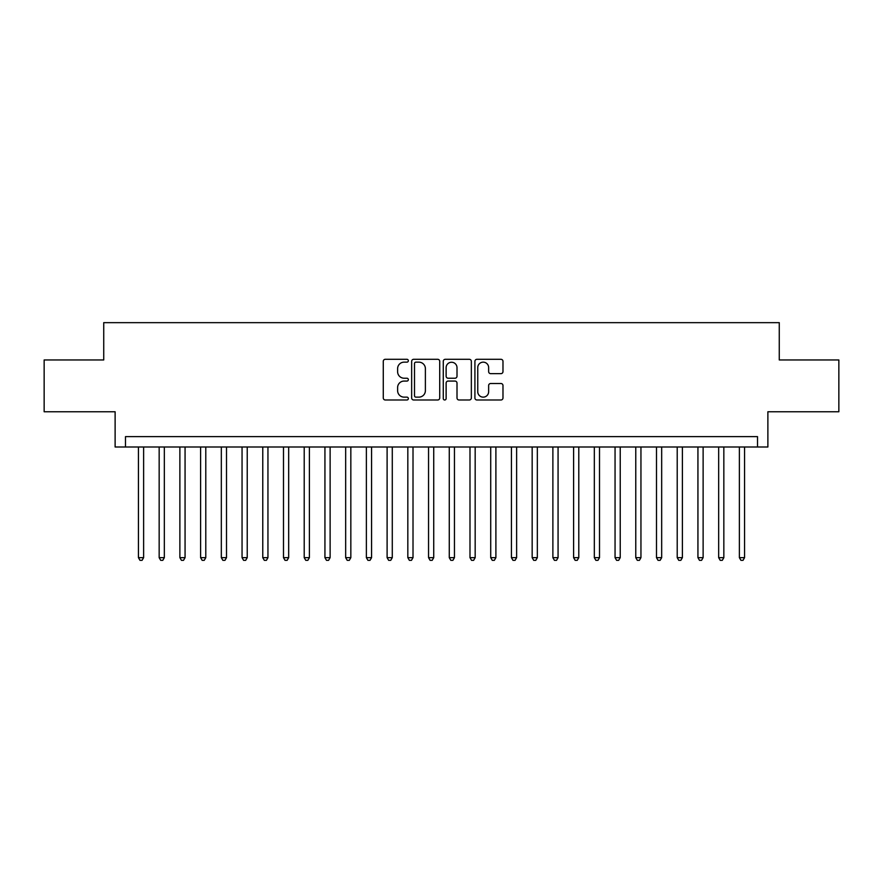 <?xml version="1.0" encoding="UTF-8"?>
<svg xmlns="http://www.w3.org/2000/svg" width="883" height="883" viewBox="0 0 883 883"><rect width="100%" height="100%" fill="white"/><g stroke="black" fill="none" stroke-linecap="round" stroke-linejoin="round"><path stroke-width="1.32" d="M408.343 360.728A1.424 1.424 0 0 0 406.92 359.304L385.308 359.304A2.031 2.031 0 0 0 383.277 361.335L383.277 397.946A2.031 2.031 0 0 0 385.308 399.988L406.92 399.988A1.424 1.424 0 0 0 408.343 398.564A1.424 1.424 0 0 0 406.92 397.14L404.127 397.14A6.512 6.512 0 0 1 397.615 390.628L397.615 387.582A6.512 6.512 0 0 1 404.127 381.07L406.92 381.07A1.424 1.424 0 0 0 408.343 379.646A1.424 1.424 0 0 0 406.92 378.222L404.127 378.222A6.512 6.512 0 0 1 397.615 371.71L397.615 368.664A6.512 6.512 0 0 1 404.127 362.151L406.92 362.151A1.424 1.424 0 0 0 408.343 360.728M500.948 373.641A2.031 2.031 0 0 0 502.979 371.611L502.979 361.335A2.031 2.031 0 0 0 500.948 359.304L476.941 359.304A2.031 2.031 0 0 0 474.911 361.335L474.911 397.946A2.031 2.031 0 0 0 476.941 399.988L500.948 399.988A2.031 2.031 0 0 0 502.979 397.946L502.979 385.54A2.031 2.031 0 0 0 500.948 383.509L490.672 383.509A2.031 2.031 0 0 0 488.641 385.54L488.641 391.699A5.441 5.441 0 0 1 483.2 397.14A5.441 5.441 0 0 1 477.758 391.699L477.758 367.593A5.441 5.441 0 0 1 483.2 362.151A5.441 5.441 0 0 1 488.641 367.593L488.641 371.611A2.031 2.031 0 0 0 490.672 373.641L500.948 373.641M757.515 446.997L767.879 446.997L767.879 411.765L838.85 411.765L838.85 359.955L779.27 359.955L779.27 322.659L103.73 322.659L103.73 359.955L44.15 359.955L44.15 411.765L115.121 411.765L115.121 446.997L757.515 446.997L757.515 436.632L125.485 436.632L125.485 446.997M439.723 361.335A2.031 2.031 0 0 0 437.681 359.304L413.685 359.304A2.031 2.031 0 0 0 411.655 361.335L411.655 397.946A2.031 2.031 0 0 0 413.685 399.988L437.681 399.988A2.031 2.031 0 0 0 439.723 397.946L439.723 361.335M445.319 359.304L469.315 359.304A2.031 2.031 0 0 1 471.345 361.335L471.345 397.946A2.031 2.031 0 0 1 469.315 399.988L459.039 399.988A2.031 2.031 0 0 1 457.008 397.946L457.008 383.101A2.031 2.031 0 0 0 454.977 381.07L448.167 381.07A2.031 2.031 0 0 0 446.125 383.101L446.125 398.564A1.424 1.424 0 0 1 444.701 399.988A1.424 1.424 0 0 1 443.277 398.564L443.277 361.335A2.031 2.031 0 0 1 445.319 359.304M415.926 362.151A1.424 1.424 0 0 0 414.502 363.575L414.502 395.716A1.424 1.424 0 0 0 415.926 397.14L418.873 397.14A6.512 6.512 0 0 0 425.385 390.628L425.385 368.664A6.512 6.512 0 0 0 418.873 362.151L415.926 362.151M457.008 367.692A5.441 5.441 0 0 0 451.566 362.251A5.441 5.441 0 0 0 446.125 367.692L446.125 376.191A2.031 2.031 0 0 0 448.167 378.222L454.977 378.222A2.031 2.031 0 0 0 457.008 376.191L457.008 367.692M138.432 446.997L138.432 557.648L143.62 557.648L143.62 446.997M143.62 557.648L142.064 560.341L139.989 560.341L138.432 557.648M159.161 446.997L159.161 557.648L164.337 557.648L164.337 446.997M164.337 557.648L162.781 560.341L160.717 560.341L159.161 557.648M179.878 446.997L179.878 557.648L185.066 557.648L185.066 446.997M185.066 557.648L183.509 560.341L181.434 560.341L179.878 557.648M200.607 446.997L200.607 557.648L205.783 557.648L205.783 446.997M205.783 557.648L204.227 560.341L202.163 560.341L200.607 557.648M221.324 446.997L221.324 557.648L226.512 557.648L226.512 446.997M226.512 557.648L224.955 560.341L222.88 560.341L221.324 557.648M242.052 446.997L242.052 557.648L247.229 557.648L247.229 446.997M247.229 557.648L245.673 560.341L243.598 560.341L242.052 557.648M262.77 446.997L262.77 557.648L267.946 557.648L267.946 446.997M267.946 557.648L266.401 560.341L264.326 560.341L262.77 557.648M283.487 446.997L283.487 557.648L288.675 557.648L288.675 446.997M288.675 557.648L287.118 560.341L285.043 560.341L283.487 557.648M304.216 446.997L304.216 557.648L309.392 557.648L309.392 446.997M309.392 557.648L307.836 560.341L305.772 560.341L304.216 557.648M324.933 446.997L324.933 557.648L330.121 557.648L330.121 446.997M330.121 557.648L328.564 560.341L326.489 560.341L324.933 557.648M345.661 446.997L345.661 557.648L350.838 557.648L350.838 446.997M350.838 557.648L349.282 560.341L347.218 560.341L345.661 557.648M366.379 446.997L366.379 557.648L371.566 557.648L371.566 446.997M371.566 557.648L370.01 560.341L367.935 560.341L366.379 557.648M387.107 446.997L387.107 557.648L392.284 557.648L392.284 446.997M392.284 557.648L390.728 560.341L388.663 560.341L387.107 557.648M407.825 446.997L407.825 557.648L413.012 557.648L413.012 446.997M413.012 557.648L411.456 560.341L409.381 560.341L407.825 557.648M428.553 446.997L428.553 557.648L433.73 557.648L433.73 446.997M433.73 557.648L432.173 560.341L430.098 560.341L428.553 557.648M449.27 446.997L449.27 557.648L454.447 557.648L454.447 446.997M454.447 557.648L452.902 560.341L450.827 560.341L449.27 557.648M469.988 446.997L469.988 557.648L475.175 557.648L475.175 446.997M475.175 557.648L473.619 560.341L471.544 560.341L469.988 557.648M490.716 446.997L490.716 557.648L495.893 557.648L495.893 446.997M495.893 557.648L494.337 560.341L492.272 560.341L490.716 557.648M511.434 446.997L511.434 557.648L516.621 557.648L516.621 446.997M516.621 557.648L515.065 560.341L512.99 560.341L511.434 557.648M532.162 446.997L532.162 557.648L537.339 557.648L537.339 446.997M537.339 557.648L535.782 560.341L533.718 560.341L532.162 557.648M552.879 446.997L552.879 557.648L558.067 557.648L558.067 446.997M558.067 557.648L556.511 560.341L554.436 560.341L552.879 557.648M573.608 446.997L573.608 557.648L578.784 557.648L578.784 446.997M578.784 557.648L577.228 560.341L575.164 560.341L573.608 557.648M594.325 446.997L594.325 557.648L599.513 557.648L599.513 446.997M599.513 557.648L597.957 560.341L595.882 560.341L594.325 557.648M615.054 446.997L615.054 557.648L620.23 557.648L620.23 446.997M620.23 557.648L618.674 560.341L616.599 560.341L615.054 557.648M635.771 446.997L635.771 557.648L640.948 557.648L640.948 446.997M640.948 557.648L639.402 560.341L637.327 560.341L635.771 557.648M656.488 446.997L656.488 557.648L661.676 557.648L661.676 446.997M661.676 557.648L660.12 560.341L658.045 560.341L656.488 557.648M677.217 446.997L677.217 557.648L682.393 557.648L682.393 446.997M682.393 557.648L680.837 560.341L678.773 560.341L677.217 557.648M697.934 446.997L697.934 557.648L703.122 557.648L703.122 446.997M703.122 557.648L701.566 560.341L699.491 560.341L697.934 557.648M718.663 446.997L718.663 557.648L723.839 557.648L723.839 446.997M723.839 557.648L722.283 560.341L720.219 560.341L718.663 557.648M739.38 446.997L739.38 557.648L744.568 557.648L744.568 446.997M744.568 557.648L743.011 560.341L740.936 560.341L739.38 557.648"/></g></svg>
